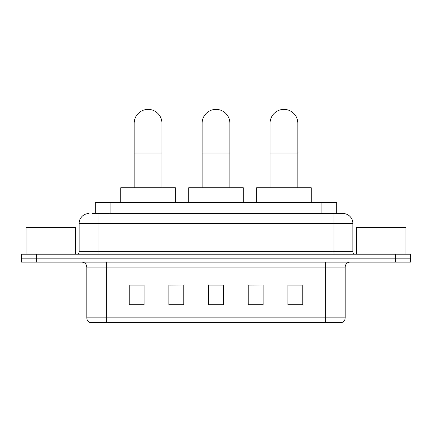 <?xml version="1.0" encoding="UTF-8"?>
<svg xmlns="http://www.w3.org/2000/svg" width="432" height="432" viewBox="0 0 432 432"><rect width="100%" height="100%" fill="white"/><g stroke="black" fill="none" stroke-linecap="round" stroke-linejoin="round"><path stroke-width="0.65" d="M95.251 213.521L95.251 202.608L336.749 202.608L336.749 213.521M92.745 213.521L339.482 213.521M92.518 213.521L98.966 213.521L98.966 223.441L79.126 223.441L79.126 251.705A2.479 2.479 0 0 1 76.648 254.183M89.046 213.521A9.92 9.92 0 0 0 79.126 223.441M342.954 213.521A9.92 9.92 0 0 1 352.874 223.441L333.034 223.441L333.034 213.521L342.803 213.521M352.874 223.441L352.874 251.705C353.02 253.211 353.846 254.038 355.352 254.183M36.477 254.183L21.6 254.183L21.6 258.152L36.477 258.152L21.6 258.152L21.6 262.121L36.477 262.121L36.477 258.152L395.523 258.152L36.477 258.152L36.477 254.183L395.523 254.183L395.523 258.152L410.4 258.152L395.523 258.152L395.523 262.121L36.477 262.121M395.523 262.121L410.4 262.121L410.4 254.183L395.523 254.183M345.184 317.86C345.049 320.236 343.861 321.824 341.615 322.623L325.35 322.623L325.35 317.86L345.184 317.86L345.184 267.079A4.957 4.957 0 0 1 350.147 262.121M325.35 322.623L90.385 322.623A4.957 4.957 0 0 1 86.816 317.86L86.816 267.079C86.519 264.065 84.866 262.413 81.853 262.121M302.783 304.819L302.783 284.98L287.906 284.98L287.906 304.819L302.783 304.819M263.11 304.819L263.11 284.98L248.233 284.98L248.233 304.819L263.11 304.819M144.094 304.819L144.094 284.98L129.217 284.98L129.217 304.819L144.094 304.819M183.767 304.819L183.767 284.98L168.89 284.98L168.89 304.819L183.767 304.819M223.441 304.819L223.441 284.98L208.559 284.98L208.559 304.819L223.441 304.819M86.816 317.86L106.65 317.86L106.65 322.623L99.943 322.623M316.429 322.623L115.571 322.623M287.906 285.082L301.795 285.082M183.767 284.98L168.89 285.082L183.767 284.98M130.205 285.082L144.094 285.082M263.11 284.98L248.233 285.082L263.11 284.98M223.441 285.082L208.559 285.082M75.654 254.183L75.654 227.405L26.066 227.405L26.066 254.183M134.174 187.731L134.174 123.266A13.883 13.883 0 0 1 148.057 109.377A13.883 13.883 0 0 1 161.946 123.266A13.883 13.883 0 0 0 148.057 109.377M161.946 187.731L161.946 123.266M175.333 202.608L175.333 187.731L120.782 187.731L120.782 202.608M202.117 187.731L202.117 123.266A13.883 13.883 0 0 1 216 109.377A13.883 13.883 0 0 1 229.883 123.266A13.883 13.883 0 0 0 216 109.377M229.883 187.731L229.883 123.266M243.275 202.608L243.275 187.731L188.725 187.731L188.725 202.608M270.054 187.731L270.054 123.266A13.883 13.883 0 0 1 283.943 109.377A13.883 13.883 0 0 1 297.826 123.266A13.883 13.883 0 0 0 283.943 109.377M297.826 187.731L297.826 123.266M311.218 202.608L311.218 187.731L256.667 187.731L256.667 202.608M405.934 254.183L405.934 227.405L356.346 227.405L356.346 254.183M110.128 213.521L110.128 202.608M321.872 213.521L321.872 202.608M98.966 254.183L98.966 251.705L352.874 251.705M79.126 251.705L98.966 251.705L98.966 223.441L333.034 223.441L333.034 254.183M325.35 262.121L325.35 267.079L86.816 267.079M345.184 267.079L325.35 267.079L325.35 317.86L106.65 317.86L106.65 262.121M223.441 304.128L208.559 304.128M183.767 304.128L168.89 304.128M144.094 304.128L129.217 304.128M263.11 304.128L248.233 304.128M302.783 304.128L287.906 304.128M134.174 153.02L161.946 153.02M202.117 153.02L229.883 153.02M270.054 153.02L297.826 153.02"/></g></svg>
